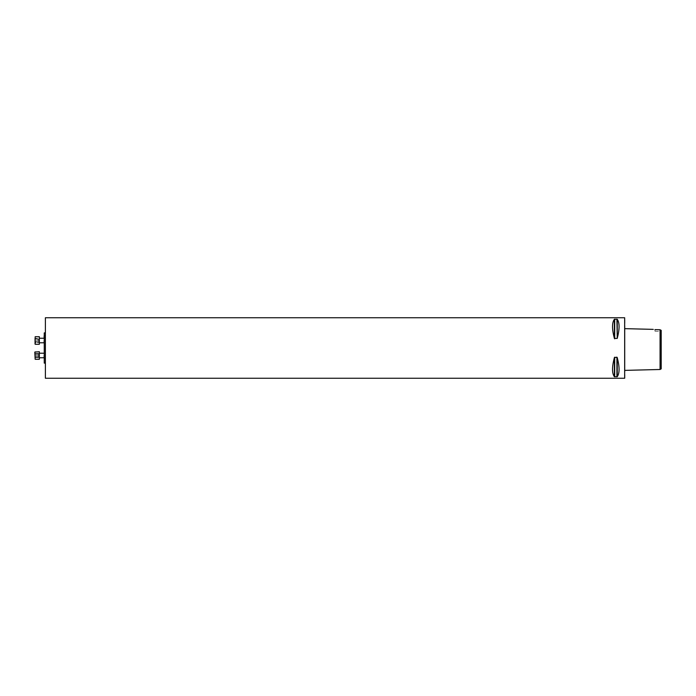 <?xml version="1.0" encoding="UTF-8"?>
<svg xmlns="http://www.w3.org/2000/svg" width="696" height="696" viewBox="0 0 696 696"><rect width="100%" height="100%" fill="white"/><g stroke="black" fill="none" stroke-linecap="round" stroke-linejoin="round"><path stroke-width="0.52" stroke-dasharray="3.48 2.61" d="M44.257 332.871L44.257 363.129L44.257 332.871L44.257 337.621L44.257 332.871L45.388 332.871L45.388 348L45.388 332.871M43.874 335.89L43.874 337.995L43.874 335.89M43.874 340.509L43.874 342.78L43.874 340.509M43.874 355.491L43.874 357.761L43.874 355.491M45.388 317.741L45.388 378.259M660.069 369.489L660.069 329.747L660.974 330.209L660.974 331.209L661.2 330.365L661.2 368.837M624.886 328.651L624.886 370.376L624.886 328.651M660.069 329.747L654.675 329.582M653.779 329.443L653.118 329.365M624.66 378.259L624.66 317.741M616.917 319.168L617.239 338.421C619.684 329.06 619.684 322.683 617.239 319.29L614.377 319.29C611.932 322.683 611.932 329.06 614.377 338.421L617.239 338.421L617.239 319.29M617.239 376.71L617.239 376.71C619.684 373.317 619.684 366.94 617.239 357.579L614.377 357.579C611.932 366.94 611.932 373.317 614.377 376.71L617.239 376.71L617.239 357.579M624.886 378.032L624.886 317.968M654.962 329.626L654.962 331.209L654.962 329.626M45.388 348L45.388 363.129L45.388 348M45.388 360.415L45.388 358.379L45.388 360.415L44.257 360.415L44.257 358.379L44.257 360.415L43.874 360.11L45.388 360.415M39.341 340.509L39.341 344.294L39.341 340.509M35.174 340.509L35.174 344.294L35.174 340.509M34.8 340.509L34.8 343.911L34.8 340.509M34.8 342.623L34.8 338.404L34.8 342.623L38.584 342.623L38.584 338.404L38.584 342.623L34.8 342.623L34.8 341.075L38.584 341.075L34.8 341.075L34.8 338.969L38.584 338.969L34.8 338.969L34.8 338.404L38.584 338.404L34.8 338.404L34.8 339.944L38.584 339.944L34.8 339.944L34.8 342.058L38.584 342.058L34.8 342.058L34.8 342.623M39.341 355.491L39.341 351.706L39.341 355.491M35.174 355.491L35.174 351.706L35.174 355.491M34.8 355.491L34.8 352.089L34.8 355.491M34.8 354.925L34.8 357.596L34.8 353.377L34.8 354.925L38.584 354.925L38.584 353.377L38.584 357.596L38.584 353.377L38.584 354.925L34.8 354.925L34.8 353.377L38.584 353.377L34.8 353.377L34.8 353.942L38.584 353.942L34.8 353.942L34.8 356.056L38.584 356.056L34.8 356.056L34.8 357.596L38.584 357.596L34.8 357.596L34.8 357.031L38.584 357.031L34.8 357.031L34.8 354.925L38.584 354.925L38.584 353.377L38.584 357.596L38.584 354.925L34.8 354.925L34.8 357.031L38.584 357.031L34.8 357.031L34.8 357.596L38.584 357.596L34.8 357.596L34.8 356.056L38.584 356.056L34.8 356.056L34.8 353.942L38.584 353.942L34.8 353.942L34.8 353.377L38.584 353.377L34.8 353.377L34.8 357.596L34.8 354.925M34.8 352.089L35.174 359.275L35.174 351.706L39.341 351.706L34.8 352.089L39.341 351.706L39.341 359.275L35.174 359.275M38.584 354.925L38.584 357.596L38.584 354.925M35.174 336.725L35.174 344.294L35.174 336.725L39.341 336.725L39.341 344.294L35.174 344.294M38.584 342.623L38.584 338.404L38.584 342.623M614.707 338.822L614.707 319.168M614.377 338.421L614.377 319.29M616.917 376.832L616.917 357.178M614.707 376.832L614.707 357.178M614.377 376.71L614.377 357.579M45.388 335.585L44.257 335.585L45.388 335.585M654.962 331.209L661.2 331.435M45.388 337.621L43.874 337.995M45.388 363.129L44.257 363.129M45.388 358.379L43.874 358.005M39.341 342.78L43.874 342.78M39.341 338.239L43.874 338.239M39.341 357.761L43.874 357.761M39.341 353.22L43.874 353.22"/><path stroke-width="1.04" d="M44.257 363.129L44.257 332.871L44.257 363.129L45.388 363.129M45.388 348L45.388 317.741L624.66 317.741L624.66 378.259L45.388 378.259L45.388 348M661.2 368.837L661.2 330.365L660.069 329.747L660.069 369.489L661.2 368.837M653.118 329.365L624.886 328.651M654.962 329.626C652.657 329.286 652.657 329.286 654.962 329.626C652.657 329.286 652.657 329.286 654.962 329.626L660.069 329.747M616.917 357.178L617.239 357.579C619.684 366.94 619.684 373.317 617.239 376.71L614.377 376.71C611.932 373.317 611.932 366.94 614.377 357.579L616.917 357.178L616.917 376.832M616.917 319.168L617.239 338.421L614.377 338.421C611.932 329.06 611.932 322.683 614.377 319.29L617.239 319.29C619.684 322.683 619.684 329.06 617.239 338.421L617.239 319.29M624.66 317.741L624.66 378.259M35.174 359.275L34.8 352.089L35.174 359.275L39.341 359.275L39.341 351.706L34.8 352.089M35.174 344.294L35.174 336.725L35.174 344.294L39.341 344.294L39.341 336.725L35.174 336.725M617.239 357.579L617.239 376.71M614.707 357.178L614.707 376.832M614.377 357.579L614.377 376.71M614.707 319.168L614.707 338.822M614.377 319.29L614.377 338.421M624.886 370.376L660.069 369.489M45.388 332.871L44.257 332.871M39.341 357.761L43.874 357.761M39.341 353.22L43.874 353.22M39.341 342.78L43.874 342.78M39.341 338.239L43.874 338.239"/></g></svg>
